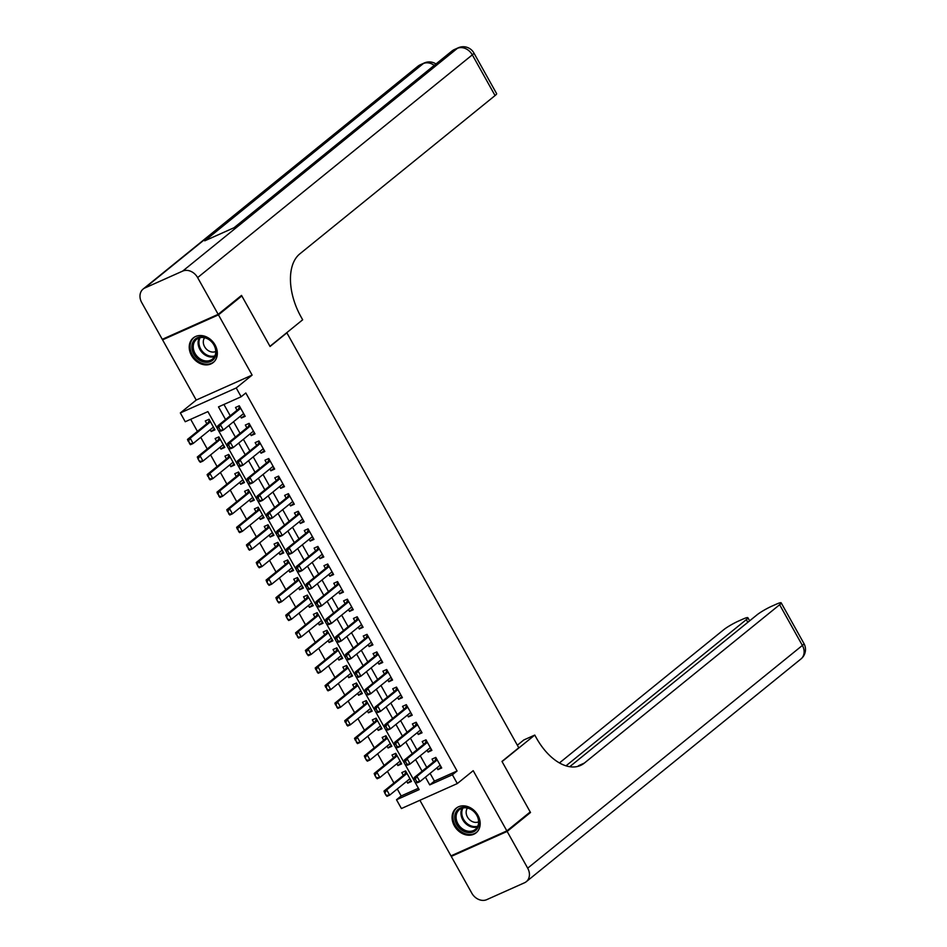 <?xml version="1.0" encoding="UTF-8"?>
<svg xmlns="http://www.w3.org/2000/svg" width="947" height="947" viewBox="0 0 947 947"><rect width="100%" height="100%" fill="white"/><g stroke="black" fill="none" stroke-linecap="round" stroke-linejoin="round"><path stroke-width="1.42" d="M191.495 355.48A15.839 12.749 -129 0 0 213.253 362.512A15.839 12.749 -129 0 0 215.064 344.945A15.839 12.749 -129 0 0 193.306 337.913A15.839 12.749 -129 0 0 191.495 355.48M454.347 825.796A15.839 12.749 -129 0 0 476.104 832.827A15.839 12.749 -129 0 0 477.915 815.272A15.839 12.749 -129 0 0 456.158 808.229A15.839 12.749 -129 0 0 454.347 825.796M430.08 773.356L434.413 781.109L457.081 770.988L452.406 774.776L457.318 783.56L401.421 808.537L396.509 799.753L419.166 789.62L207.902 411.614L185.245 421.735L180.332 412.939L236.229 387.974L241.142 396.757L218.485 406.89L225.564 419.557M164.376 338.375L162.564 339.843L196.218 400.06L180.332 412.939M419.888 800.286L450.961 855.875L506.858 830.898L473.204 770.68L457.318 783.56M397.267 788.969L401.185 795.954L396.509 799.753M190.678 419.308L197.414 431.37M200.752 437.325L207.239 448.961M210.577 454.915L217.076 466.54M220.402 472.494L226.901 484.118M230.228 490.073L236.726 501.697M240.053 507.651L246.551 519.287M249.878 525.242L256.377 536.866M259.703 542.82L266.202 554.445M269.528 560.399L276.027 572.024M279.353 577.99L285.852 589.614M289.178 595.568L295.677 607.193M299.015 613.147L305.502 624.771M308.84 630.726L315.327 642.362M318.666 648.316L325.164 659.941M328.491 665.895L334.989 677.519M338.316 683.474L344.815 695.098M348.141 701.064L354.64 712.689M357.966 718.643L364.465 730.267M367.791 736.221L374.29 747.846M377.616 753.8L384.115 765.425M387.441 771.391L393.94 783.015M239.709 296.873L241.816 295.926L218.461 314.866L162.564 339.843M241.816 295.926L270.061 346.484L286.882 332.847L518.778 747.775L501.969 761.412L530.213 811.958L506.858 830.898M240.384 416.195L241.402 418.018L245.178 416.325L239.283 405.778L235.507 407.47L237.058 410.24M250.209 433.773L251.227 435.596L255.003 433.904L249.108 423.356L245.332 425.049L246.883 427.819M260.034 451.352L261.052 453.175L264.829 451.494L258.933 440.947L255.157 442.628L256.708 445.398M269.859 468.931L270.878 470.766L274.654 469.073L268.759 458.526L264.982 460.206L266.533 462.976M279.685 486.521L280.703 488.344L284.479 486.651L278.584 476.104L274.808 477.797L276.358 480.567M289.51 504.1L290.528 505.923L294.304 504.242L288.409 493.683L284.633 495.376L286.183 498.146M299.335 521.679L300.353 523.502L304.141 521.821L298.234 511.273L294.458 512.954L296.009 515.724M309.16 539.269L310.19 541.092L313.966 539.399L308.071 528.852L304.283 530.533L305.834 533.303M318.997 556.848L320.015 558.671L323.791 556.978L317.896 546.431L314.12 548.124L315.659 550.894M328.822 574.427L329.84 576.25L333.616 574.569L327.721 564.01L323.945 565.702L325.484 568.472M338.647 592.005L339.665 593.828L343.441 592.147L337.546 581.6L333.77 583.281L335.321 586.051M348.472 609.596L349.49 611.419L353.267 609.726L347.371 599.179L343.595 600.872L345.146 603.641M358.297 627.174L359.315 628.997L363.092 627.305L357.197 616.757L353.42 618.45L354.971 621.22M368.123 644.753L369.141 646.576L372.917 644.895L367.022 634.348L363.246 636.029L364.796 638.799M377.948 662.344L378.966 664.167L382.742 662.474L376.847 651.927L373.071 653.608L374.621 656.378M387.773 679.922L388.791 681.745L392.567 680.053L386.672 669.505L382.896 671.198L384.446 673.968M397.598 697.501L398.616 699.324L402.392 697.643L396.497 687.084L392.721 688.777L394.272 691.547M407.423 715.08L408.441 716.903L412.229 715.222L406.322 704.675L402.546 706.355L404.097 709.125M417.248 732.67L418.278 734.493L422.054 732.8L416.159 722.253L412.383 723.934L413.922 726.704M427.085 750.249L428.103 752.072L431.879 750.379L425.984 739.832L422.208 741.525L423.747 744.295M410.962 780.517L407.707 783.157L406.689 781.334M407.707 783.157L411.483 781.464L405.588 770.917L401.812 772.61L403.363 775.38M401.137 762.939L397.882 765.567L396.864 763.744M397.882 765.567L401.658 763.886L395.763 753.339L391.987 755.019L393.538 757.789M391.3 745.36L388.057 747.988L387.039 746.165M388.057 747.988L391.833 746.307L385.938 735.748L382.162 737.441L383.713 740.211M381.475 727.769L378.232 730.409L377.214 728.586M378.232 730.409L382.008 728.717L376.113 718.169L372.337 719.862L373.887 722.632M371.65 710.191L368.407 712.831L367.389 711.008M368.407 712.831L372.183 711.138L366.288 700.591L362.512 702.272L364.062 705.042M361.825 692.612L358.582 695.24L357.564 693.417M358.582 695.24L362.358 693.559L356.463 683.012L352.686 684.693L354.237 687.463M352 675.033L348.756 677.661L347.738 675.838M348.756 677.661L352.533 675.969L346.638 665.421L342.861 667.114L344.4 669.884M342.175 657.443L338.931 660.083L337.913 658.26M338.931 660.083L342.707 658.39L336.812 647.843L333.036 649.535L334.575 652.305M332.35 639.864L329.106 642.492L328.076 640.669M329.106 642.492L332.882 640.811L326.987 630.264L323.199 631.945L324.75 634.715M322.525 622.286L319.269 624.913L318.251 623.09M319.269 624.913L323.045 623.233L317.15 612.673L313.374 614.366L314.925 617.136M312.699 604.695L309.444 607.335L308.426 605.512M309.444 607.335L313.22 605.642L307.325 595.095L303.549 596.788L305.1 599.558M302.874 587.116L299.619 589.756L298.601 587.933M299.619 589.756L303.395 588.063L297.5 577.516L293.724 579.197L295.275 581.967M293.049 569.538L289.794 572.166L288.776 570.343M289.794 572.166L293.57 570.485L287.675 559.937L283.899 561.618L285.449 564.388M283.212 551.959L279.969 554.587L278.951 552.764M279.969 554.587L283.745 552.906L277.85 542.347L274.074 544.04L275.624 546.81M273.387 534.368L270.144 537.008L269.126 535.185M270.144 537.008L273.92 535.315L268.025 524.768L264.249 526.461L265.799 529.231M263.562 516.79L260.318 519.43L259.3 517.607M260.318 519.43L264.095 517.737L258.2 507.19L254.423 508.87L255.974 511.64M253.737 499.211L250.493 501.839L249.475 500.016M250.493 501.839L254.27 500.158L248.374 489.611L244.598 491.292L246.137 494.062M243.912 481.632L240.668 484.26L239.65 482.437M240.668 484.26L244.444 482.568L238.549 472.02L234.773 473.713L236.312 476.483M234.087 464.042L230.843 466.682L229.813 464.859M230.843 466.682L234.619 464.989L228.724 454.442L224.948 456.134L226.487 458.904M224.261 446.463L221.006 449.091L219.988 447.268M221.006 449.091L224.794 447.41L218.887 436.863L215.111 438.544L216.662 441.314M401.185 795.954L418.408 788.259M210.163 429.689L211.181 431.512L214.957 429.831L209.062 419.272L205.286 420.965L206.837 423.735M457.081 770.988L245.818 392.969L241.142 396.757M223.918 404.452L230.228 415.769M233.566 421.723L240.053 433.347M243.391 439.301L249.89 450.926M253.216 456.88L259.715 468.516M263.041 474.471L269.54 486.095M272.866 492.049L279.365 503.674M282.691 509.628L289.19 521.252M292.516 527.219L299.015 538.843M302.342 544.797L308.84 556.422M312.167 562.376L318.666 574M321.992 579.955L328.491 591.591M331.829 597.545L338.316 609.17M341.654 615.124L348.153 626.748M351.479 632.703L357.978 644.327M361.304 650.281L367.803 661.917M371.129 667.872L377.628 679.496M380.954 685.45L387.453 697.075M390.78 703.029L397.278 714.654M400.605 720.62L407.103 732.244M410.43 738.198L416.929 749.823M420.255 755.777L426.754 767.401M436.91 767.828L437.928 769.651L441.704 767.97L435.809 757.411L432.033 759.103L433.572 761.873M286.882 332.847L286.183 333.155M196.218 400.06L252.115 375.095L218.461 314.866M252.115 375.095L236.229 387.974M425.416 777.144L429.749 784.897L452.406 774.776M228.89 425.511L235.389 437.135M238.715 443.089L245.214 454.714M248.54 460.668L255.039 472.304M258.365 478.259L264.864 489.883M268.19 495.837L274.689 507.462M278.016 513.416L284.514 525.04M287.852 531.007L294.339 542.631M297.678 548.585L304.165 560.21M307.503 566.164L314.002 577.788M317.328 583.743L323.827 595.379M327.153 601.333L333.652 612.958M336.978 618.912L343.477 630.536M346.803 636.491L353.302 648.115M356.628 654.069L363.127 665.705M366.453 671.66L372.952 683.284M376.279 689.238L382.777 700.863M386.104 706.817L392.603 718.442M395.941 724.408L402.428 736.032M405.766 741.986L412.265 753.611M415.591 759.565L422.09 771.189M434.413 781.109L429.749 784.897M441.172 767.023L437.928 769.651M214.436 428.884L211.181 431.512M431.347 749.432L428.103 752.072M421.522 731.853L418.278 734.493M411.696 714.275L408.441 716.903M401.871 696.696L398.616 699.324M392.046 679.106L388.791 681.745M382.221 661.527L378.966 664.167M372.384 643.948L369.141 646.576M362.559 626.369L359.315 628.997M352.734 608.779L349.49 611.419M342.909 591.2L339.665 593.828M333.084 573.622L329.84 576.25M323.258 556.031L320.015 558.671M313.433 538.452L310.19 541.092M303.608 520.874L300.353 523.502M293.783 503.295L290.528 505.923M283.958 485.704L280.703 488.344M274.133 468.126L270.878 470.766M264.296 450.547L261.052 453.175M254.471 432.957L251.227 435.596M244.646 415.378L241.402 418.018M415.331 779.156L416.81 781.796L415.331 779.156L416.94 776.351L414.23 777.57L434.78 760.903A2.024 1.172 65.9 0 0 435.016 760.583L436.188 758.097M440.154 765.2L419.888 781.63L416.94 776.351L437.206 759.92M416.81 781.796L419.888 781.63L417.177 782.838L416.349 781.997M440.414 765.649L439.396 765.815M414.23 777.57L414.881 779.369M409.175 779.31L410.193 779.156M405.979 771.604L404.807 774.09A2.024 1.172 -114.1 0 1 404.57 774.397L384.009 791.065L386.731 789.857L389.679 795.125L409.944 778.694M386.589 795.302L389.679 795.125L386.956 796.344L384.66 792.864L386.139 795.504M406.997 773.427L386.731 789.857L385.121 792.663M384.66 792.864L384.009 791.065M472.399 810.052A13.708 11.033 51 0 1 477.726 827.927A13.708 11.033 51 0 1 461.367 829.809A13.708 11.033 51 0 1 456.04 811.922A13.708 11.033 51 0 1 472.399 810.052M462.243 828.696A12.69 10.216 -129 0 0 475.335 829.406A12.69 10.216 -129 0 0 472.458 810.395A12.69 10.216 -129 0 0 459.354 809.697A12.69 10.216 -129 0 0 462.243 828.696M467.463 808.063A9.032 7.28 -129 0 0 470.529 820.528A9.032 7.28 -129 0 0 478.614 821.807M457.448 807.341A15.732 12.678 -129 0 0 456.975 807.708A15.732 12.678 -129 0 0 460.55 831.265A15.732 12.678 -129 0 0 476.791 832.141A15.732 12.678 -129 0 0 477.241 831.75M209.547 339.724A13.708 11.033 51 0 1 214.874 357.611A13.708 11.033 51 0 1 198.515 359.493A13.708 11.033 51 0 1 193.188 341.607A13.708 11.033 51 0 1 209.547 339.724M199.391 358.38A12.69 10.216 -129 0 0 212.483 359.091A12.69 10.216 -129 0 0 209.607 340.08A12.69 10.216 -129 0 0 196.503 339.381A12.69 10.216 -129 0 0 199.391 358.38M204.611 337.748A9.032 7.28 -129 0 0 207.677 350.212A9.032 7.28 -129 0 0 215.762 351.491M194.597 337.025A15.732 12.678 -129 0 0 194.123 337.392A15.732 12.678 -129 0 0 197.698 360.949A15.732 12.678 -129 0 0 213.939 361.825A15.732 12.678 -129 0 0 214.389 361.434M528.402 813.426L530.509 812.49L502.064 761.589L534.759 735.073L536.428 738.056A50.747 29.404 65.9 0 0 580.499 765.46A50.747 29.404 65.9 0 0 584.358 763.081L779.63 604.731A12.181 1.515 -29.2 0 0 781.192 602.848A12.181 1.515 -29.2 0 0 776.173 604.245L771.71 606.234A12.181 1.515 -29.2 0 0 757.044 614.828L569.727 766.715M517.346 745.206L523.809 739.962L534.759 735.073M507.154 831.43L451.257 856.408L471.795 893.151A12.181 9.813 -129 0 0 486.746 899.65L524.52 882.77A12.181 9.813 -129 0 0 526.295 881.681A12.181 9.813 -129 0 0 527.692 868.174L507.154 831.43L530.509 812.49M451.257 856.408L453.068 854.94M565.998 765.839L746.319 619.622A12.181 1.515 -29.2 0 0 747.881 617.728A12.181 1.515 -29.2 0 0 742.862 619.125L738.4 621.114A12.181 1.515 -29.2 0 0 723.733 629.708L559.44 762.939M577.67 766.431A50.747 29.404 65.9 0 0 578.913 765.507L584.358 763.081M218.165 314.345L241.521 295.405L269.966 346.306L302.673 319.79L300.992 316.795A50.747 29.404 -114.1 0 1 299.785 253.903L495.056 95.564L472.316 54.855L197.627 277.601L218.165 314.345L162.268 339.322L141.73 302.578A12.181 9.813 -129 0 1 143.115 289.06L417.805 66.326A12.181 9.813 51 0 1 419.58 65.236L144.891 287.971A12.181 9.813 -129 0 0 143.115 289.06M197.627 277.601A12.181 9.813 -129 0 0 182.664 271.102L144.891 287.971M434.235 65.379A12.181 9.813 51 0 0 423.356 63.544A12.181 7.055 -114.1 0 1 424.292 62.976L420.515 64.668A12.181 7.055 65.9 0 0 419.58 65.236L423.356 63.544L204.73 240.834L234.951 227.327L453.577 50.049L457.354 48.356A12.181 9.813 51 0 1 472.316 54.855A12.181 1.515 -29.2 0 0 473.879 52.973A12.181 12.181 0 0 0 458.277 47.788L454.501 49.481A12.181 7.055 65.9 0 0 453.577 50.049A12.181 9.813 51 0 0 451.802 51.138L233.98 227.765M473.879 52.973L496.63 93.67A12.181 1.515 150.8 0 1 495.056 95.564M405.505 761.577L406.985 764.217L405.505 761.577L407.115 758.772L404.405 759.979L424.954 743.312A2.024 1.172 65.9 0 0 425.191 743.004L426.363 740.518M430.329 747.609L410.063 764.04L407.115 758.772L427.381 742.341M406.985 764.217L410.063 764.04L407.352 765.259L406.523 764.418M430.577 748.071L429.571 748.237M404.405 759.979L405.056 761.779M395.68 743.999L397.16 746.638L395.68 743.999L397.29 741.193L394.568 742.401L415.129 725.733A2.024 1.172 65.9 0 0 415.366 725.426L416.538 722.94M420.504 730.03L400.238 746.461L397.29 741.193L417.556 724.763M397.16 746.638L400.238 746.461L397.515 747.68L396.698 746.84M420.752 730.492L419.734 730.646M394.568 742.401L395.23 744.2M385.855 726.42L387.323 729.048L385.855 726.42L387.465 723.603L384.742 724.822L405.304 708.155A2.024 1.172 65.9 0 0 405.541 707.835L406.713 705.361M410.678 712.452L390.413 728.882L387.465 723.603L407.731 707.172M387.323 729.048L390.413 728.882L387.69 730.09L386.873 729.249M410.927 712.902L409.909 713.067M384.742 724.822L385.405 726.621M376.03 708.829L377.498 711.469L376.03 708.829L377.64 706.024L374.917 707.243L395.479 690.576A2.024 1.172 65.9 0 0 395.716 690.256L396.888 687.771M400.853 694.873L380.587 711.304L377.64 706.024L397.906 689.594M377.498 711.469L380.587 711.304L377.865 712.511L377.048 711.671M401.102 695.323L400.084 695.489M374.917 707.243L375.58 709.031M399.35 761.731L400.368 761.566M396.154 754.025L394.97 756.511A2.024 1.172 -114.1 0 1 394.733 756.819L374.183 773.486L376.906 772.267L379.854 777.546L400.108 761.116M376.764 777.712L379.854 777.546L377.131 778.754L374.834 775.285L376.314 777.925M397.16 755.836L376.906 772.267L375.296 775.084M374.834 775.285L374.183 773.486M389.525 744.153L390.543 743.987M386.317 736.435L385.145 738.92A2.024 1.172 -114.1 0 1 384.908 739.24L364.358 755.907L367.081 754.688L370.028 759.968L390.282 743.537M366.939 760.133L370.028 759.968L367.306 761.175L365.009 757.695L366.489 760.334M387.335 738.258L367.081 754.688L365.471 757.493M365.009 757.695L364.358 755.907M379.7 726.574L380.718 726.408M376.492 718.856L375.32 721.342A2.024 1.172 -114.1 0 1 375.083 721.65L354.533 738.317L357.256 737.109L360.203 742.377L380.457 725.947M357.114 742.555L360.203 742.377L357.481 743.596L355.634 739.915L356.664 742.756M377.51 720.679L357.256 737.109L355.634 739.915M355.184 740.116L354.533 738.317M369.875 708.983L370.893 708.829M366.667 701.277L365.495 703.763A2.024 1.172 -114.1 0 1 365.258 704.071L344.708 720.738L347.419 719.519L350.366 724.798L370.632 708.368M347.289 724.976L350.366 724.798L347.656 726.018L345.809 722.336L346.839 725.177M367.685 703.088L347.419 719.519L345.809 722.336M345.359 722.537L344.708 720.738M366.205 691.251L367.673 693.891L366.205 691.251L367.815 688.445L365.092 689.653L385.654 672.986A2.024 1.172 65.9 0 0 385.891 672.678L387.063 670.192M391.028 677.283L370.762 693.713L367.815 688.445L388.081 672.015M367.673 693.891L370.762 693.713L368.04 694.932L367.223 694.092M391.277 677.744L390.259 677.91M365.092 689.653L365.755 691.452M360.049 691.405L361.067 691.239M356.841 683.698L355.67 686.173A2.024 1.172 -114.1 0 1 355.433 686.492L334.883 703.159L337.594 701.94L340.541 707.22L360.807 690.789M337.463 707.385L340.541 707.22L337.83 708.427L335.984 704.757L337.014 707.587M357.859 685.51L337.594 701.94L335.984 704.757M335.534 704.959L334.883 703.159M356.38 673.672L357.848 676.312L356.38 673.672L357.99 670.855L355.267 672.074L375.817 655.407A2.024 1.172 65.9 0 0 376.054 655.099L377.237 652.613M381.191 659.704L360.937 676.134L357.99 670.855L378.244 654.424M357.848 676.312L360.937 676.134L358.215 677.354L357.398 676.513M381.452 660.166L380.434 660.319M355.267 672.074L355.918 673.873M350.224 673.826L351.242 673.66M347.016 666.108L345.844 668.594A2.024 1.172 -114.1 0 1 345.608 668.913L325.058 685.581L327.769 684.361L330.716 689.629L350.982 673.199M327.638 689.807L330.716 689.629L328.005 690.848L326.159 687.167L327.177 690.008M348.034 667.931L327.769 684.361L326.159 687.167M325.709 687.368L325.058 685.581M346.555 656.082L348.023 658.721L346.555 656.082L348.165 653.276L345.442 654.495L365.992 637.828A2.024 1.172 65.9 0 0 366.229 637.509L367.412 635.035M371.366 642.125L351.112 658.556L348.165 653.276L368.419 636.846M348.023 658.721L351.112 658.556L348.389 659.763L347.573 658.923M371.626 642.575L370.608 642.741M345.442 654.495L346.093 656.295M340.387 656.235L341.405 656.082M337.191 648.529L336.019 651.015A2.024 1.172 -114.1 0 1 335.783 651.323L315.221 667.99L317.943 666.783L320.891 672.05L341.157 655.62M317.813 672.228L320.891 672.05L318.168 673.27L316.334 669.588L317.352 672.429M338.209 650.352L317.943 666.783L316.334 669.588M315.884 669.789L315.221 667.99M336.73 638.503L338.197 641.143L336.73 638.503L338.339 635.697L335.617 636.905L356.167 620.238A2.024 1.172 65.9 0 0 356.403 619.93L357.575 617.444M361.541 624.535L341.287 640.965L338.339 635.697L358.593 619.267M338.197 641.143L341.287 640.965L338.564 642.184L337.748 641.344M361.801 624.996L360.783 625.162M335.617 636.905L336.268 638.704M330.562 638.657L331.58 638.491M327.366 630.951L326.194 633.436A2.024 1.172 -114.1 0 1 325.957 633.744L305.396 650.411L308.118 649.192L311.066 654.472L331.332 638.041M307.988 654.637L311.066 654.472L308.343 655.691L306.059 652.211L307.526 654.851M328.384 632.762L308.118 649.192L306.508 652.01M306.059 652.211L305.396 650.411M326.893 620.924L328.372 623.564L326.893 620.924L328.502 618.119L325.792 619.326L346.342 602.659A2.024 1.172 65.9 0 0 346.578 602.351L347.75 599.865M351.716 606.956L331.462 623.386L328.502 618.119L348.768 601.688M328.372 623.564L331.462 623.386L328.739 624.606L327.922 623.765M351.976 607.418L350.958 607.572M325.792 619.326L326.443 621.125M320.737 621.078L321.755 620.912M317.541 613.36L316.369 615.846A2.024 1.172 -114.1 0 1 316.132 616.166L295.571 632.833L298.293 631.613L301.241 636.893L321.507 620.463M298.151 637.059L301.241 636.893L298.518 638.1L296.683 634.419L297.701 637.26M318.559 615.183L298.293 631.613L296.683 634.419M296.233 634.632L295.571 632.833M317.067 603.346L318.547 605.973L317.067 603.346L318.677 600.528L315.967 601.747L336.516 585.08A2.024 1.172 65.9 0 0 336.753 584.773L337.925 582.287M341.891 589.377L321.625 605.808L318.677 600.528L338.943 584.098M318.547 605.973L321.625 605.808L318.914 607.027L318.097 606.187M342.151 589.827L341.133 589.993M315.967 601.747L316.618 603.547M310.912 603.499L311.93 603.334M307.716 595.781L306.544 598.267A2.024 1.172 -114.1 0 1 306.307 598.575L285.745 615.242L288.468 614.035L291.416 619.302L311.681 602.872M288.326 619.48L291.416 619.302L288.693 620.522L286.408 617.042L287.876 619.681M308.734 597.604L288.468 614.035L286.858 616.84M286.408 617.042L285.745 615.242M307.242 585.755L308.722 588.395L307.242 585.755L308.852 582.95L306.141 584.169L326.691 567.502A2.024 1.172 65.9 0 0 326.928 567.182L328.1 564.696M332.066 571.799L311.8 588.229L308.852 582.95L329.118 566.519M308.722 588.395L311.8 588.229L309.089 589.436L308.26 588.596M332.326 572.248L331.308 572.414M306.141 584.169L306.792 585.956M301.087 585.909L302.105 585.755M297.891 578.203L296.719 580.689A2.024 1.172 -114.1 0 1 296.482 580.996L275.92 597.664L278.643 596.456L281.59 601.724L301.856 585.293M278.501 601.901L281.59 601.724L278.868 602.943L276.571 599.463L278.051 602.103M298.909 580.026L278.643 596.456L277.033 599.262M276.571 599.463L275.92 597.664M297.417 568.176L298.897 570.816L297.417 568.176L299.027 565.371L296.304 566.578L316.866 549.911A2.024 1.172 65.9 0 0 317.103 549.603L318.275 547.117M322.24 554.208L301.975 570.639L299.027 565.371L319.293 548.94M298.897 570.816L301.975 570.639L299.264 571.858L298.435 571.017M322.489 554.67L321.483 554.835M296.304 566.578L296.967 568.378M291.262 568.33L292.28 568.164M288.066 560.624L286.882 563.098A2.024 1.172 -114.1 0 1 286.645 563.418L266.095 580.085L268.818 578.866L271.765 584.145L292.019 567.715M268.676 584.311L271.765 584.145L269.043 585.353L266.746 581.884L268.226 584.512M289.072 562.435L268.818 578.866L267.208 581.683M266.746 581.884L266.095 580.085M287.592 550.598L289.072 553.237L287.592 550.598L289.202 547.78L286.479 549L307.041 532.332A2.024 1.172 65.9 0 0 307.278 532.025L308.45 529.539M312.415 536.629L292.15 553.06L289.202 547.78L309.468 531.362M289.072 553.237L292.15 553.06L289.427 554.279L288.61 553.439M312.664 537.091L311.646 537.245M286.479 549L287.142 550.799M281.437 550.752L282.455 550.586M278.229 543.033L277.057 545.519A2.024 1.172 -114.1 0 1 276.82 545.839L256.27 562.506L258.993 561.287L261.94 566.566L282.194 550.136M258.851 566.732L261.94 566.566L259.218 567.774L256.921 564.294L258.401 566.933M279.247 544.856L258.993 561.287L257.383 564.092M256.921 564.294L256.27 562.506M277.767 533.019L279.235 535.647L277.767 533.019L279.377 530.202L276.654 531.421L297.216 514.754A2.024 1.172 65.9 0 0 297.453 514.434L298.625 511.96M302.59 519.051L282.324 535.481L279.377 530.202L299.643 513.771M279.235 535.647L282.324 535.481L279.602 536.689L278.785 535.848M302.839 519.501L301.821 519.666M276.654 531.421L277.317 533.22M271.611 533.173L272.629 533.007M268.403 525.455L267.232 527.941A2.024 1.172 -114.1 0 1 266.995 528.248L246.445 544.916L249.168 543.708L252.115 548.976L272.369 532.545M249.025 549.153L252.115 548.976L249.392 550.195L247.546 546.514L248.576 549.355M269.422 527.278L249.168 543.708L247.546 546.514M247.096 546.715L246.445 544.916M267.942 515.428L269.41 518.068L267.942 515.428L269.552 512.623L266.829 513.842L287.391 497.175A2.024 1.172 65.9 0 0 287.628 496.855L288.799 494.37M292.765 501.472L272.499 517.902L269.552 512.623L289.818 496.192M269.41 518.068L272.499 517.902L269.777 519.11L268.96 518.269M293.014 501.922L291.996 502.088M266.829 513.842L267.492 515.63M261.786 515.582L262.804 515.428M258.578 507.876L257.406 510.362A2.024 1.172 -114.1 0 1 257.17 510.67L236.62 527.337L239.331 526.118L242.278 531.397L262.544 514.967M239.2 531.575L242.278 531.397L239.567 532.616L237.721 528.935L238.751 531.776M259.596 509.687L239.331 526.118L237.721 528.935M237.271 529.136L236.62 527.337M258.117 497.85L259.585 500.49L258.117 497.85L259.727 495.044L257.004 496.252L277.566 479.584A2.024 1.172 65.9 0 0 277.802 479.277L278.974 476.791M282.94 483.881L262.674 500.312L259.727 495.044L279.992 478.614M259.585 500.49L262.674 500.312L259.952 501.531L259.135 500.691M283.189 484.343L282.17 484.497M257.004 496.252L257.655 498.051M251.961 498.004L252.979 497.838M248.753 490.297L247.581 492.771A2.024 1.172 -114.1 0 1 247.345 493.091L226.795 509.758L229.505 508.539L232.453 513.819L252.719 497.388M229.375 513.984L232.453 513.819L229.742 515.026L227.896 511.344L228.925 514.185M249.771 492.109L229.505 508.539L227.896 511.344M227.446 511.558L226.795 509.758M248.292 480.271L249.759 482.911L248.292 480.271L249.901 477.454L247.179 478.673L267.729 462.006A2.024 1.172 65.9 0 0 267.965 461.698L269.149 459.212M273.103 466.303L252.849 482.733L249.901 477.454L270.155 461.023M249.759 482.911L252.849 482.733L250.126 483.953L249.31 483.112M273.363 466.764L272.345 466.918M247.179 478.673L247.83 480.472M242.136 480.425L243.154 480.259M238.928 472.707L237.756 475.193A2.024 1.172 -114.1 0 1 237.519 475.501L216.97 492.168L219.68 490.96L222.628 496.228L242.894 479.798M219.55 496.406L222.628 496.228L219.917 497.447L218.07 493.766L219.088 496.607M239.946 474.53L219.68 490.96L218.07 493.766M217.621 493.967L216.97 492.168M238.466 462.681L239.934 465.32L238.466 462.681L240.076 459.875L237.354 461.094L257.904 444.427A2.024 1.172 65.9 0 0 258.14 444.107L259.312 441.622M263.278 448.724L243.024 465.155L240.076 459.875L260.33 443.445M239.934 465.32L243.024 465.155L240.301 466.362L239.484 465.522M263.538 449.174L262.52 449.34M237.354 461.094L238.005 462.894M232.299 462.834L233.317 462.681M229.103 455.128L227.931 457.614A2.024 1.172 -114.1 0 1 227.694 457.922L207.133 474.589L209.855 473.382L212.803 478.649L233.069 462.219M209.725 478.827L212.803 478.649L210.08 479.869L208.245 476.187L209.263 479.028M230.121 456.951L209.855 473.382L208.245 476.187M207.795 476.388L207.133 474.589M228.629 445.102L230.109 447.742L228.629 445.102L230.251 442.296L227.529 443.504L248.078 426.837A2.024 1.172 65.9 0 0 248.315 426.529L249.487 424.043M253.453 431.134L233.199 447.564L230.251 442.296L250.505 425.866M230.109 447.742L233.199 447.564L230.476 448.783L229.659 447.943M253.713 431.595L252.695 431.761M227.529 443.504L228.18 445.303M222.474 445.256L223.492 445.09M219.278 437.55L218.106 440.035A2.024 1.172 -114.1 0 1 217.869 440.343L197.307 457.01L200.03 455.791L202.978 461.071L223.243 444.64M199.9 461.236L202.978 461.071L200.255 462.29L197.97 458.81L199.438 461.449M220.296 439.361L200.03 455.791L198.42 458.608M197.97 458.81L197.307 457.01M218.804 427.523L220.284 430.163L218.804 427.523L220.414 424.718L217.703 425.925L238.253 409.258A2.024 1.172 65.9 0 0 238.49 408.95L239.662 406.464M243.628 413.555L223.374 429.985L220.414 424.718L240.68 408.287M220.284 430.163L223.374 429.985L220.651 431.205L219.834 430.364M243.888 414.017L242.87 414.17M217.703 425.925L218.355 427.724M212.649 427.677L213.667 427.511M209.453 419.959L208.281 422.445A2.024 1.172 -114.1 0 1 208.044 422.764L187.482 439.432L190.205 438.212L193.152 443.492L213.418 427.061M190.063 443.658L193.152 443.492L190.43 444.699L188.595 441.018L189.613 443.859M210.471 421.782L190.205 438.212L188.595 441.018M188.145 441.219L187.482 439.432M437.064 759.672L435.016 760.583M437.159 759.837L434.78 760.903M404.57 774.397L406.938 773.332M404.807 774.09L406.855 773.166M477.383 826.956A12.69 10.216 51 0 1 467.108 824.754A12.69 10.216 51 0 1 462.172 808.193M463.012 807.98A12.275 9.884 -129 0 0 467.735 824.079A12.275 9.884 -129 0 0 477.773 826.175M214.531 356.64A12.69 10.216 51 0 1 204.256 354.427A12.69 10.216 51 0 1 199.32 337.878M200.16 337.665A12.275 9.884 -129 0 0 204.883 353.752A12.275 9.884 -129 0 0 214.922 355.859M527.692 868.174L802.381 645.44L779.63 604.731M747.822 622.309L746.319 619.622M802.381 645.44A12.181 9.813 51 0 1 800.984 658.946A12.181 12.181 0 0 0 803.944 643.546A12.181 1.515 150.8 0 1 802.381 645.44M182.664 271.102L457.354 48.356A12.181 7.055 -114.1 0 1 458.277 47.788M427.239 742.093L425.191 743.004M427.334 742.259L424.954 743.312M417.414 724.502L415.366 725.426M417.509 724.668L415.129 725.733M407.589 706.924L405.541 707.835M407.683 707.089L405.304 708.155M397.764 689.345L395.716 690.256M397.858 689.511L395.479 690.576M394.733 756.819L397.113 755.753M394.97 756.511L397.03 755.588M384.908 739.24L387.287 738.175M385.145 738.92L387.205 738.009M375.083 721.65L377.462 720.596M375.32 721.342L377.368 720.43M365.258 704.071L367.637 703.005M365.495 703.763L367.543 702.84M387.939 671.766L385.891 672.678M388.033 671.932L385.654 672.986M355.433 686.492L357.812 685.427M355.67 686.173L357.717 685.261M378.113 654.176L376.054 655.099M378.196 654.341L375.817 655.407M345.608 668.913L347.987 667.848M345.844 668.594L347.892 667.682M368.288 636.597L366.229 637.509M368.371 636.763L365.992 637.828M335.783 651.323L338.162 650.258M336.019 651.015L338.067 650.092M358.451 619.018L356.403 619.93M358.546 619.184L356.167 620.238M325.957 633.744L328.337 632.679M326.194 633.436L328.242 632.513M348.626 601.428L346.578 602.351M348.721 601.594L346.342 602.659M316.132 616.166L318.512 615.1M316.369 615.846L318.417 614.934M338.801 583.849L336.753 584.773M338.896 584.015L336.516 585.08M306.307 598.575L308.686 597.521M306.544 598.267L308.592 597.356M328.976 566.27L326.928 567.182M329.071 566.436L326.691 567.502M296.482 580.996L298.85 579.931M296.719 580.689L298.767 579.765M319.151 548.692L317.103 549.603M319.246 548.858L316.866 549.911M286.645 563.418L289.024 562.352M286.882 563.098L288.942 562.187M309.326 531.101L307.278 532.025M309.42 531.267L307.041 532.332M276.82 545.839L279.199 544.774M277.057 545.519L279.105 544.608M299.501 513.523L297.453 514.434M299.595 513.688L297.216 514.754M266.995 528.248L269.374 527.195M267.232 527.941L269.279 527.029M289.675 495.944L287.628 496.855M289.77 496.11L287.391 497.175M257.17 510.67L259.549 509.604M257.406 510.362L259.454 509.439M279.85 478.365L277.802 479.277M279.945 478.519L277.566 479.584M247.345 493.091L249.724 492.026M247.581 492.771L249.629 491.86M270.025 460.775L267.965 461.698M270.108 460.94L267.729 462.006M237.519 475.501L239.899 474.447M237.756 475.193L239.804 474.281M260.2 443.196L258.14 444.107M260.283 443.362L257.904 444.427M227.694 457.922L230.074 456.856M227.931 457.614L229.979 456.691M250.363 425.617L248.315 426.529M250.458 425.783L248.078 426.837M217.869 440.343L220.249 439.278M218.106 440.035L220.154 439.112M240.538 408.027L238.49 408.95M240.633 408.193L238.253 409.258M208.044 422.764L210.423 421.699M208.281 422.445L210.329 421.533M749.622 620.841L747.881 617.728M526.295 881.681L800.984 658.946M803.944 643.546L781.192 602.848M435.999 63.958A12.181 12.181 0 0 0 424.292 62.976M420.515 64.668A12.181 12.181 0 0 0 417.805 66.326M454.501 49.481A12.181 12.181 0 0 0 451.802 51.138"/></g></svg>
